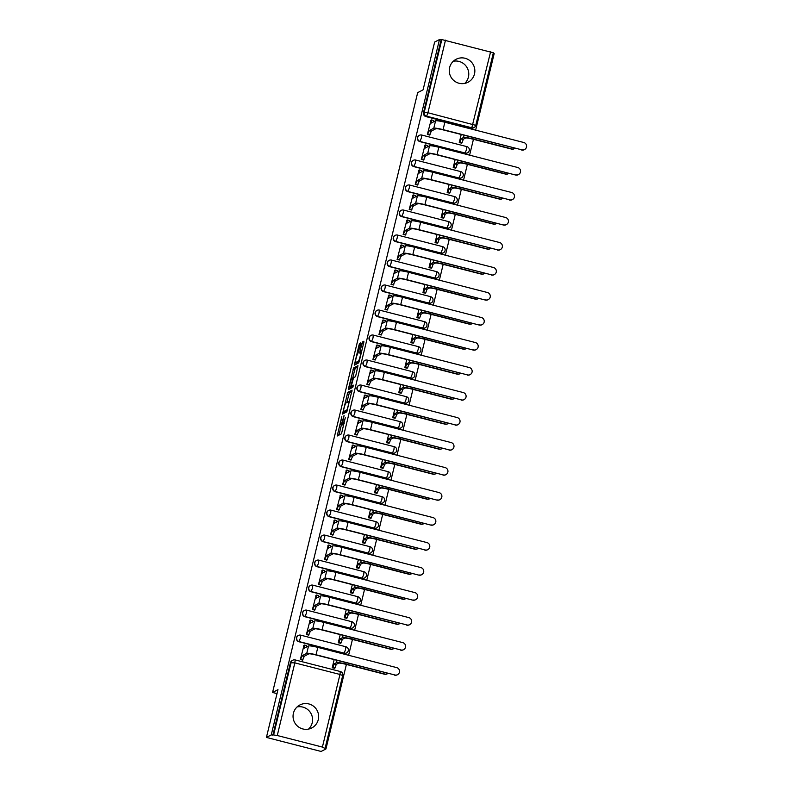 <?xml version="1.0" encoding="UTF-8"?>
<svg xmlns="http://www.w3.org/2000/svg" width="791" height="791" viewBox="0 0 791 791"><rect width="100%" height="100%" fill="white"/><g stroke="black" fill="none" stroke-linecap="round" stroke-linejoin="round"><path stroke-width="1.19" d="M341.821 416.679L337.174 436.039L341.485 433.814L345.291 417.737A5.211 0.643 -75.6 0 1 343.314 423.165L342.958 423.353A5.211 0.643 -75.6 0 1 342.879 423.363A5.211 0.643 -75.6 0 1 343.413 418.716L344.055 415.532L343.076 418.884A5.211 0.643 -75.6 0 1 341.099 424.312L340.743 424.5A5.211 0.643 -75.6 0 1 340.664 424.51A5.211 0.643 -75.6 0 1 341.198 419.863L341.821 416.679M449.614 67.581A12.943 12.765 62.6 0 0 468.005 82.254A12.943 12.765 62.6 0 0 469.933 60.689A12.943 12.765 62.6 0 0 449.614 67.581M453.283 61.273A12.943 12.765 -117.4 0 1 464.752 83.411M293.412 713.255A12.943 12.765 62.6 0 0 311.802 727.938A12.943 12.765 62.6 0 0 313.72 706.363A12.943 12.765 62.6 0 0 293.412 713.255M297.08 706.946A12.943 12.765 -117.4 0 1 308.549 729.094M464.999 153.177A3.322 3.273 62.6 0 0 467.303 152.92L467.57 152.782A3.322 3.273 -117.4 0 1 465.266 153.039L420.13 141.47A3.322 3.273 -117.4 0 1 419.388 135.31A3.322 3.273 -117.4 0 1 421.682 135.053L421.395 138.01L419.863 141.609L464.999 153.177L466.532 149.578L466.819 146.622M458.948 178.183A3.322 3.273 62.6 0 0 461.252 177.926L461.519 177.787A3.322 3.273 -117.4 0 1 459.215 178.044L414.089 166.476A3.322 3.273 -117.4 0 1 413.337 160.316A3.322 3.273 -117.4 0 1 415.641 160.059L415.344 163.015L413.822 166.614L458.948 178.183L460.481 174.584L460.767 171.637M452.897 203.188A3.322 3.273 62.6 0 0 455.201 202.931L455.468 202.793A3.322 3.273 -117.4 0 1 453.164 203.05L408.037 191.481A3.322 3.273 -117.4 0 1 407.286 185.331A3.322 3.273 -117.4 0 1 409.59 185.064L409.293 188.021L407.77 191.62L452.897 203.188L454.43 199.589L454.716 196.643M446.846 228.194A3.322 3.273 62.6 0 0 449.15 227.937L449.417 227.798A3.322 3.273 -117.4 0 1 447.113 228.055L401.986 216.487A3.322 3.273 -117.4 0 1 401.235 210.337A3.322 3.273 -117.4 0 1 403.539 210.07L403.242 213.026L401.719 216.625L446.846 228.194L448.378 224.604L448.665 221.648M440.805 253.199A3.322 3.273 62.6 0 0 443.098 252.942L443.365 252.804A3.322 3.273 -117.4 0 1 441.071 253.061L395.935 241.492A3.322 3.273 -117.4 0 1 395.184 235.342A3.322 3.273 -117.4 0 1 397.487 235.075L397.201 238.032L395.668 241.631L440.805 253.199L442.327 249.61L442.624 246.654M434.753 278.205A3.322 3.273 62.6 0 0 437.057 277.948L437.324 277.809A3.322 3.273 -117.4 0 1 435.02 278.066L389.884 266.498A3.322 3.273 -117.4 0 1 389.132 260.348A3.322 3.273 -117.4 0 1 391.436 260.091L391.15 263.037L389.617 266.636L434.753 278.205L436.276 274.615L436.573 271.659M428.702 303.22A3.322 3.273 62.6 0 0 431.006 302.953L431.273 302.815A3.322 3.273 -117.4 0 1 428.969 303.082L383.833 291.503A3.322 3.273 -117.4 0 1 383.081 285.353A3.322 3.273 -117.4 0 1 385.385 285.096L385.098 288.043L383.566 291.642L428.702 303.22L430.225 299.621L430.522 296.665M422.651 328.225A3.322 3.273 62.6 0 0 424.955 327.958L425.222 327.82A3.322 3.273 -117.4 0 1 422.918 328.087L377.791 316.509A3.322 3.273 -117.4 0 1 377.04 310.359A3.322 3.273 -117.4 0 1 379.334 310.102L379.047 313.058L377.525 316.647L422.651 328.225L424.184 324.626L424.47 321.67M416.6 353.231A3.322 3.273 62.6 0 0 418.904 352.964L419.171 352.826A3.322 3.273 -117.4 0 1 416.867 353.093L371.74 341.514A3.322 3.273 -117.4 0 1 370.989 335.364A3.322 3.273 -117.4 0 1 373.293 335.107L372.996 338.064L371.473 341.653L416.6 353.231L418.132 349.632L418.419 346.676M410.549 378.236A3.322 3.273 62.6 0 0 412.853 377.979L413.12 377.841A3.322 3.273 -117.4 0 1 410.816 378.098L365.689 366.52A3.322 3.273 -117.4 0 1 364.938 360.37A3.322 3.273 -117.4 0 1 367.242 360.113L366.945 363.069L365.422 366.658L410.549 378.236L412.081 374.637L412.368 371.681M404.498 403.242A3.322 3.273 62.6 0 0 406.801 402.985L407.068 402.846A3.322 3.273 -117.4 0 1 404.765 403.103L359.638 391.535A3.322 3.273 -117.4 0 1 358.887 385.375A3.322 3.273 -117.4 0 1 361.19 385.118L360.894 388.074L359.371 391.674L404.498 403.242L406.03 399.643L406.317 396.687M398.456 428.247A3.322 3.273 62.6 0 0 400.75 427.99L401.017 427.852A3.322 3.273 -117.4 0 1 398.723 428.109L353.587 416.541A3.322 3.273 -117.4 0 1 352.835 410.381A3.322 3.273 -117.4 0 1 355.139 410.124L354.852 413.08L353.32 416.679L398.456 428.247L400.315 421.692L355.189 410.114A3.322 3.322 0 0 0 352.835 410.381L352.568 410.519A3.322 3.273 62.6 0 0 353.32 416.679M392.405 453.253A3.322 3.273 62.6 0 0 394.709 452.996L394.976 452.857A3.322 3.273 -117.4 0 1 392.672 453.114L347.536 441.546A3.322 3.273 -117.4 0 1 346.784 435.386A3.322 3.273 -117.4 0 1 349.088 435.129L348.801 438.085L347.269 441.685L392.405 453.253L393.928 449.654L394.225 446.707M386.354 478.258A3.322 3.273 62.6 0 0 388.658 478.001L388.925 477.863A3.322 3.273 -117.4 0 1 386.621 478.12L341.485 466.552A3.322 3.273 -117.4 0 1 340.733 460.402A3.322 3.273 -117.4 0 1 343.037 460.135L342.75 463.091L341.218 466.69L386.354 478.258L387.877 474.669L388.173 471.713M380.303 503.264A3.322 3.273 62.6 0 0 382.607 503.007L382.874 502.868A3.322 3.273 -117.4 0 1 380.57 503.125L335.443 491.557A3.322 3.273 -117.4 0 1 334.692 485.407A3.322 3.273 -117.4 0 1 336.986 485.14L336.699 488.096L335.176 491.695L380.303 503.264L381.835 499.675L382.122 496.718M374.252 528.269A3.322 3.273 62.6 0 0 376.556 528.012L376.823 527.874A3.322 3.273 -117.4 0 1 374.519 528.131L329.392 516.563A3.322 3.273 -117.4 0 1 328.641 510.413A3.322 3.273 -117.4 0 1 330.945 510.155L330.648 513.102L329.125 516.701L374.252 528.269L375.784 524.68L376.071 521.724M368.201 553.285A3.322 3.273 62.6 0 0 370.504 553.018L370.771 552.879A3.322 3.273 -117.4 0 1 368.468 553.146L323.341 541.568A3.322 3.273 -117.4 0 1 322.59 535.418A3.322 3.273 -117.4 0 1 324.893 535.161L324.597 538.107L323.074 541.706L368.201 553.285L369.733 549.686L370.02 546.729M362.159 578.29A3.322 3.273 62.6 0 0 364.453 578.023L364.72 577.885A3.322 3.273 -117.4 0 1 362.426 578.152L317.29 566.574A3.322 3.273 -117.4 0 1 316.538 560.423A3.322 3.273 -117.4 0 1 318.842 560.166L318.546 563.123L317.023 566.712L362.159 578.29L363.682 574.691L363.969 571.735M356.108 603.296A3.322 3.273 62.6 0 0 358.412 603.029L358.669 602.89A3.322 3.273 -117.4 0 1 356.375 603.157L311.239 591.579A3.322 3.273 -117.4 0 1 310.487 585.429A3.322 3.273 -117.4 0 1 312.791 585.172L312.504 588.128L310.972 591.717L356.108 603.296L357.631 599.697L357.928 596.74M350.057 628.301A3.322 3.273 62.6 0 0 352.361 628.044L352.628 627.906A3.322 3.273 -117.4 0 1 350.324 628.163L305.188 616.585A3.322 3.273 -117.4 0 1 304.436 610.434A3.322 3.273 -117.4 0 1 306.74 610.177L306.453 613.134L304.921 616.723L350.057 628.301L351.58 624.702L351.876 621.746M344.006 653.307A3.322 3.273 62.6 0 0 346.31 653.05L346.577 652.911A3.322 3.273 -117.4 0 1 344.273 653.168L299.136 641.59A3.322 3.273 -117.4 0 1 298.385 635.44A3.322 3.273 -117.4 0 1 300.689 635.183L300.402 638.139L298.869 641.728L344.006 653.307L345.529 649.708L345.825 646.751M360.666 344.273L360.834 342.819L359.598 343.442L358.985 345.143L354.328 365.155L358.639 362.931L359.252 361.24L363.751 342.671L363.919 341.218L362.436 341.969L359.895 351.619L359.727 353.073L360.478 352.697A4.36 0.534 -75.6 0 1 360.538 352.687A4.36 0.534 -75.6 0 1 360.034 356.8A4.36 0.534 -75.6 0 1 358.442 361.111L355.614 362.575A4.36 0.534 -75.6 0 1 355.555 362.585A4.36 0.534 -75.6 0 1 356.049 358.461A4.36 0.534 -75.6 0 1 357.651 354.16L360.666 344.273M277.265 735.511L322.402 747.08L325.951 748.948L321.116 751.45L266.419 737.42L277.977 689.653L272.569 692.461L417.678 92.626L423.086 89.818L434.645 42.052L439.48 39.55L271.244 734.918L273.597 734.938L291.167 662.324A3.322 3.273 -117.4 0 1 295.132 659.941L295.172 659.931A3.322 3.322 0 0 0 292.828 660.198L292.077 660.584A3.322 3.273 -117.4 0 0 290.406 662.72L294.835 662.888L277.265 735.511L273.597 734.938M266.419 737.42L271.244 734.918M347.763 392.376L342.483 414.098L346.804 411.864L352.074 390.151L347.763 392.376L349.355 392.781L346.784 402.589M348.574 388.173L353.686 367.914L357.967 365.689L355.91 375.082L355.288 376.783L353.547 377.683L351.659 384.653L351.491 386.107L353.32 385.158L352.786 387.363L348.406 389.627L348.574 388.173L350.166 388.579L350.492 387.264M445.501 40.133L427.931 112.747L475.806 125.354A3.322 3.273 -117.4 0 1 474.106 127.519L473.354 127.915A3.322 3.273 -117.4 0 1 471.05 128.172L425.914 116.593L426.665 116.208A3.322 3.273 -117.4 0 1 424.253 112.184L441.823 39.57L493.337 52.779M325.951 748.948L346.389 664.45M348.604 655.284L352.44 639.444M354.655 630.279L358.491 614.429M360.706 605.273L364.542 589.424M366.757 580.268L370.593 564.418M372.808 555.262L376.645 539.413M378.859 530.257L382.686 514.407M384.91 505.251L388.737 489.402M390.952 480.236L394.788 464.396M397.003 455.23L400.839 439.391M403.054 430.225L406.89 414.385M409.105 405.219L412.942 389.38M415.156 380.214L418.993 364.364M421.207 355.208L425.034 339.359M427.259 330.203L431.085 314.353M433.3 305.197L437.136 289.348M439.351 280.192L443.187 264.342M445.402 255.186L449.239 239.337M451.453 230.171L455.29 214.331M457.505 205.166L461.331 189.326M463.556 180.16L467.382 164.32M469.597 155.155L473.433 139.315M475.648 130.149L494.177 53.58L493.228 53.333M439.48 39.55L441.823 39.57M304.041 645.268L300.303 659.635L302.745 660.03M310.092 620.263L306.354 634.629L308.797 635.025M340.219 634.649L338.251 642.806L340.694 643.202M316.143 595.257L312.405 609.624L314.848 610.009M346.27 609.643L344.293 617.801L346.745 618.196M322.194 570.252L318.447 584.618L320.899 585.004M352.321 584.638L350.344 592.795L352.796 593.181M328.245 545.246L324.498 559.613L326.95 559.998M358.372 559.633L356.395 567.79L358.837 568.175M334.286 520.241L330.549 534.597L332.991 534.993M364.414 534.627L362.446 542.784L364.888 543.17M340.338 495.235L336.6 509.592L339.042 509.987M370.465 509.622L368.497 517.779L370.939 518.164M346.389 470.23L342.651 484.586L345.094 484.982M376.516 484.616L374.548 492.763L376.991 493.159M352.44 445.224L348.702 459.581L351.145 459.976M382.567 459.611L380.59 467.758L383.042 468.153M358.491 420.209L354.754 434.575L357.196 434.971M388.618 434.605L386.641 442.752L389.093 443.148M364.542 395.203L360.795 409.57L363.247 409.965M394.669 409.59L392.692 417.747L395.144 418.142M370.584 370.198L366.846 384.564L369.298 384.96M400.721 384.584L398.743 392.741L401.185 393.137M376.635 345.192L372.897 359.559L375.339 359.945M406.762 359.579L404.794 367.736L407.236 368.131M382.686 320.187L378.948 334.553L381.391 334.939M412.813 334.573L410.845 342.73L413.288 343.116M388.737 295.181L384.999 309.548L387.442 309.934M418.864 309.568L416.897 317.725L419.339 318.111M394.788 270.176L391.051 284.533L393.493 284.928M424.915 284.562L422.938 292.719L425.39 293.105M400.839 245.17L397.092 259.527L399.544 259.923M430.966 259.557L428.989 267.714L431.441 268.1M406.89 220.165L403.143 234.522L405.595 234.917M437.018 234.551L435.04 242.699L437.492 243.094M412.932 195.159L409.194 209.516L411.646 209.912M443.069 209.546L441.091 217.693L443.533 218.089M418.983 170.144L415.245 184.511L417.688 184.906M449.11 184.54L447.142 192.688L449.585 193.083M425.034 145.139L421.296 159.505L423.739 159.901M455.161 159.525L453.194 167.682L455.636 168.078M431.085 120.133L427.348 134.5L429.79 134.895M461.212 134.519L459.245 142.677L461.687 143.072M272.569 692.461L277.018 693.598M334.168 659.654L332.2 667.812L334.642 668.207M469.231 150.646A3.322 3.273 -117.4 0 1 467.57 152.782A3.322 3.322 0 0 0 466.868 146.622L421.732 135.043A3.322 3.322 0 0 0 419.388 135.31L419.121 135.449A3.322 3.273 62.6 0 0 419.863 141.609M463.18 175.661A3.322 3.273 -117.4 0 1 461.519 177.787A3.322 3.322 0 0 0 460.817 171.627L415.68 160.049A3.322 3.322 0 0 0 413.337 160.316L413.07 160.454A3.322 3.273 62.6 0 0 413.822 166.614M457.129 200.667A3.322 3.273 -117.4 0 1 455.468 202.793A3.322 3.322 0 0 0 454.766 196.633L409.639 185.054A3.322 3.322 0 0 0 407.286 185.331L407.019 185.47A3.322 3.273 62.6 0 0 407.77 191.62M451.078 225.672A3.322 3.273 -117.4 0 1 449.417 227.798A3.322 3.322 0 0 0 448.715 221.638L403.588 210.07A3.322 3.322 0 0 0 401.235 210.337L400.968 210.475A3.322 3.273 62.6 0 0 401.719 216.625M445.036 250.678A3.322 3.273 -117.4 0 1 443.365 252.804A3.322 3.322 0 0 0 442.663 246.644L397.537 235.075A3.322 3.322 0 0 0 395.184 235.342L394.917 235.481A3.322 3.273 62.6 0 0 395.668 241.631M438.985 275.683A3.322 3.273 -117.4 0 1 437.324 277.809A3.322 3.322 0 0 0 436.622 271.649L391.486 260.081A3.322 3.322 0 0 0 389.132 260.348L388.865 260.486A3.322 3.273 62.6 0 0 389.617 266.636M432.934 300.689A3.322 3.273 -117.4 0 1 431.273 302.815A3.322 3.322 0 0 0 430.571 296.655L385.435 285.086A3.322 3.322 0 0 0 383.081 285.353L382.814 285.492A3.322 3.273 62.6 0 0 383.566 291.642M426.883 325.694A3.322 3.273 -117.4 0 1 425.222 327.82A3.322 3.322 0 0 0 424.52 321.66L379.383 310.092A3.322 3.322 0 0 0 377.04 310.359L376.773 310.497A3.322 3.273 62.6 0 0 377.525 316.647M420.832 350.7A3.322 3.273 -117.4 0 1 419.171 352.826A3.322 3.322 0 0 0 418.469 346.666L373.332 335.097A3.322 3.322 0 0 0 370.989 335.364L370.722 335.503A3.322 3.273 62.6 0 0 371.473 341.653M414.781 375.705A3.322 3.273 -117.4 0 1 413.12 377.841A3.322 3.322 0 0 0 412.418 371.681L367.291 360.103A3.322 3.322 0 0 0 364.938 360.37L364.671 360.508A3.322 3.273 62.6 0 0 365.422 366.658M408.739 400.711A3.322 3.273 -117.4 0 1 407.068 402.846A3.322 3.322 0 0 0 406.366 396.687L361.24 385.108A3.322 3.322 0 0 0 358.887 385.375L358.62 385.514A3.322 3.273 62.6 0 0 359.371 391.674M396.637 450.732A3.322 3.273 -117.4 0 1 394.976 452.857A3.322 3.322 0 0 0 394.274 446.697L349.138 435.119A3.322 3.322 0 0 0 346.784 435.386L346.517 435.525A3.322 3.273 62.6 0 0 347.269 441.685M390.586 475.737A3.322 3.273 -117.4 0 1 388.925 477.863A3.322 3.322 0 0 0 388.223 471.703L343.086 460.125A3.322 3.322 0 0 0 340.733 460.402L340.466 460.54A3.322 3.273 62.6 0 0 341.218 466.69M384.535 500.743A3.322 3.273 -117.4 0 1 382.874 502.868A3.322 3.322 0 0 0 382.172 496.708L337.035 485.14A3.322 3.322 0 0 0 334.692 485.407L334.425 485.545A3.322 3.273 62.6 0 0 335.176 491.695M378.484 525.748A3.322 3.273 -117.4 0 1 376.823 527.874A3.322 3.322 0 0 0 376.12 521.714L330.984 510.146A3.322 3.322 0 0 0 328.641 510.413L328.374 510.551A3.322 3.273 62.6 0 0 329.125 516.701M372.432 550.754A3.322 3.273 -117.4 0 1 370.771 552.879A3.322 3.322 0 0 0 370.069 546.719L324.943 535.151A3.322 3.322 0 0 0 322.59 535.418L322.323 535.556A3.322 3.273 62.6 0 0 323.074 541.706M366.391 575.759A3.322 3.273 -117.4 0 1 364.72 577.885A3.322 3.322 0 0 0 364.018 571.725L318.892 560.157A3.322 3.322 0 0 0 316.538 560.423L316.271 560.562A3.322 3.273 62.6 0 0 317.023 566.712M360.34 600.764A3.322 3.273 -117.4 0 1 358.669 602.89A3.322 3.322 0 0 0 357.967 596.73L312.84 585.162A3.322 3.322 0 0 0 310.487 585.429L310.22 585.567A3.322 3.273 62.6 0 0 310.972 591.717M354.289 625.77A3.322 3.273 -117.4 0 1 352.628 627.906A3.322 3.322 0 0 0 351.926 621.746L306.789 610.168A3.322 3.322 0 0 0 304.436 610.434L304.169 610.573A3.322 3.273 62.6 0 0 304.921 616.723M348.238 650.775A3.322 3.273 -117.4 0 1 346.577 652.911A3.322 3.322 0 0 0 345.875 646.751L300.738 635.173A3.322 3.322 0 0 0 298.385 635.44L298.118 635.578A3.322 3.273 62.6 0 0 298.869 641.728M441.071 39.955L423.501 112.569A3.322 3.273 62.6 0 0 425.914 116.593M272.846 735.333L290.406 662.72M342.196 424.876A5.211 0.643 -75.6 0 0 342.266 424.925A5.211 0.643 -75.6 0 0 342.335 424.915L340.743 424.5M343.393 423.501A5.211 0.643 -75.6 0 1 342.691 424.727L342.335 424.915M341.425 424.708L338.904 435.159M351.946 391.446L349.355 392.781M344.49 412.062L344.214 413.209M343.403 410.737L343.304 411.755L347.071 409.797L348.06 406.337A5.211 0.643 -75.6 0 0 348.584 401.68A5.211 0.643 -75.6 0 0 348.515 401.69L345.934 403.024A5.211 0.643 -75.6 0 0 343.956 408.453L343.403 410.737M344.876 412.151L343.304 411.755L344.886 412.16M347.2 410.974L344.906 412.16M352.697 378.118L354.665 370.02L353.063 369.605M357.868 366.975L355.278 368.319L354.665 370.02M353.063 386.492L351.511 386.097L353.083 386.512M351.748 378.612A4.36 0.534 -75.6 0 0 350.146 382.923A4.36 0.534 -75.6 0 0 349.642 387.046A4.36 0.534 -75.6 0 0 349.711 387.036L350.7 386.522L352.598 379.551L352.766 378.098L351.748 378.612M351.184 387.412A4.36 0.534 -75.6 0 0 351.244 387.452A4.36 0.534 -75.6 0 0 351.303 387.442L349.711 387.036M352.578 386.384L351.303 387.442M357.097 362.95A4.36 0.534 -75.6 0 0 357.146 362.99A4.36 0.534 -75.6 0 0 357.206 362.98L355.614 362.575M359.035 362.041L357.206 362.98M356.405 362.802L356.049 364.275M387.432 673.744L387.115 673.912A3.817 3.767 -117.4 0 1 384.466 674.209L345.469 664.213A6.219 0.682 -166.4 0 0 338.588 663.145L336.274 664.341L334.207 663.807L336.511 662.621A8.375 0.91 13.6 0 1 345.786 664.045L384.782 674.041A3.817 3.767 62.6 0 0 387.916 673.438M336.274 664.341L334.959 668.039L332.882 667.505L334.207 663.807M332.269 667.831L332.882 667.505M334.336 668.365L334.959 668.039M394.887 674.98A3.817 3.767 62.6 0 0 399.524 670.877A3.817 3.767 62.6 0 0 396.677 667.614L317.814 647.384L316.024 654.76L394.887 674.98L315.718 654.928A6.219 0.682 -166.4 0 0 308.826 653.86L304.387 656.164L302.439 660.188M397.537 674.683L397.22 674.852A3.817 3.767 -117.4 0 1 394.571 675.148M304.387 656.164L302.31 655.63L306.75 653.336A8.375 0.91 13.6 0 1 316.024 654.76M300.372 659.654L302.31 655.63M306.512 645.594L306.542 646.989M303.734 645.426L304.486 645.06L304.09 648.264L308.53 645.96A8.375 0.91 13.6 0 1 317.814 647.384M393.473 648.739L393.167 648.907A3.817 3.767 -117.4 0 1 390.517 649.203L351.52 639.207A6.219 0.682 -166.4 0 0 344.629 638.139L342.325 639.336L340.259 638.802L342.562 637.615A8.375 0.91 13.6 0 1 351.837 639.039L390.833 649.035A3.817 3.767 62.6 0 0 393.967 648.432M342.325 639.336L341.01 643.034L338.934 642.5L340.259 638.802M338.311 642.826L338.934 642.5M340.387 643.36L341.01 643.034M399.524 623.733L399.208 623.901A3.817 3.767 -117.4 0 1 396.568 624.198L357.572 614.202A6.219 0.682 -166.4 0 0 350.68 613.134L348.376 614.33L346.3 613.796L348.613 612.6A8.375 0.91 13.6 0 1 357.888 614.034L396.884 624.03A3.817 3.767 62.6 0 0 400.019 623.427M348.376 614.33L347.061 618.028L344.985 617.494L346.3 613.796M344.362 617.82L344.985 617.494M346.438 618.344L347.061 618.028M400.938 649.975A3.817 3.767 62.6 0 0 405.575 645.871A3.817 3.767 62.6 0 0 402.728 642.608L323.865 622.379L322.075 629.755L400.938 649.975L321.759 629.923A6.219 0.682 -166.4 0 0 314.877 628.855L310.428 631.159L308.49 635.173M403.588 649.678L403.272 649.846A3.817 3.767 -117.4 0 1 400.622 650.143M310.428 631.159L308.361 630.625L312.801 628.321A8.375 0.91 13.6 0 1 322.075 629.755M306.424 634.649L308.361 630.625M312.564 620.589L312.593 621.983M309.785 620.421L310.537 620.045L310.141 623.249L314.581 620.955A8.375 0.91 13.6 0 1 323.865 622.379M406.989 624.969A3.817 3.767 62.6 0 0 411.627 620.866A3.817 3.767 62.6 0 0 408.769 617.593L329.916 597.373L328.127 604.749L406.989 624.969L327.81 604.917A6.219 0.682 -166.4 0 0 320.919 603.849L316.479 606.153L314.541 610.168M409.639 624.672L409.323 624.841A3.817 3.767 -117.4 0 1 406.673 625.137M316.479 606.153L314.413 605.619L318.852 603.315A8.375 0.91 13.6 0 1 328.127 604.749M312.475 609.643L314.413 605.619M318.615 595.583L318.644 596.978M315.836 595.415L316.588 595.04L316.192 598.243L320.632 595.949A8.375 0.91 13.6 0 1 329.916 597.373M405.575 598.728L405.259 598.896A3.817 3.767 -117.4 0 1 402.619 599.192L363.623 589.196A6.219 0.682 -166.4 0 0 356.731 588.128L354.427 589.325L352.351 588.791L354.655 587.594A8.375 0.91 13.6 0 1 363.939 589.028L402.926 599.024A3.817 3.767 62.6 0 0 406.07 598.421M354.427 589.325L353.112 593.023L351.036 592.489L352.351 588.791M350.413 592.815L351.036 592.489M352.489 593.339L353.112 593.023M411.627 573.722L411.31 573.88A3.817 3.767 -117.4 0 1 408.66 574.187L369.674 564.181A6.219 0.682 -166.4 0 0 362.782 563.123L360.478 564.319L358.402 563.785L360.706 562.589A8.375 0.91 13.6 0 1 369.99 564.023L408.977 574.019A3.817 3.767 62.6 0 0 412.121 573.416M360.478 564.319L359.154 568.017L357.087 567.483L358.402 563.785M356.464 567.809L357.087 567.483M358.541 568.333L359.154 568.017M417.678 548.717L417.361 548.875A3.817 3.767 -117.4 0 1 414.711 549.181L375.725 539.175A6.219 0.682 -166.4 0 0 368.833 538.117L366.53 539.314L364.453 538.78L366.757 537.583A8.375 0.91 13.6 0 1 376.041 539.017L415.028 549.013A3.817 3.767 62.6 0 0 418.172 548.41M366.53 539.314L365.205 543.012L363.138 542.478L364.453 538.78M362.515 542.794L363.138 542.478M364.592 543.328L365.205 543.012M413.04 599.964A3.817 3.767 62.6 0 0 417.678 595.85A3.817 3.767 62.6 0 0 414.82 592.588L335.957 572.368L334.178 579.744L412.724 600.132L333.861 579.902A6.219 0.682 -166.4 0 0 326.97 578.844L322.53 581.148L320.592 585.162M415.69 599.667L415.374 599.825A3.817 3.767 -117.4 0 1 412.724 600.132M322.53 581.148L320.454 580.614L324.903 578.31A8.375 0.91 13.6 0 1 334.178 579.744M318.516 584.628L320.454 580.614M324.666 570.578L324.696 571.972M321.888 570.41L322.639 570.034L322.244 573.238L326.683 570.944A8.375 0.91 13.6 0 1 335.957 572.368M419.092 574.958A3.817 3.767 62.6 0 0 423.729 570.845A3.817 3.767 62.6 0 0 420.871 567.582L342.009 547.362L340.229 554.738L418.775 575.126L339.912 554.896A6.219 0.682 -166.4 0 0 333.021 553.838L328.581 556.142L326.643 560.157M421.732 574.662L421.425 574.82A3.817 3.767 -117.4 0 1 418.775 575.126M328.581 556.142L326.505 555.608L330.945 553.305A8.375 0.91 13.6 0 1 340.229 554.738M324.567 559.623L326.505 555.608M330.717 545.572L330.747 546.967M327.939 545.404L328.69 545.029L328.295 548.232L332.734 545.928A8.375 0.91 13.6 0 1 342.009 547.362M425.143 549.953A3.817 3.767 62.6 0 0 429.78 545.839A3.817 3.767 62.6 0 0 426.922 542.577L348.06 522.357L346.28 529.733L425.143 549.953L345.964 529.891A6.219 0.682 -166.4 0 0 339.072 528.833L334.633 531.137L332.695 535.151M427.783 549.656L427.466 549.814A3.817 3.767 -117.4 0 1 424.826 550.111M334.633 531.137L332.556 530.603L336.996 528.299A8.375 0.91 13.6 0 1 346.28 529.733M330.618 534.617L332.556 530.603M336.758 520.567L336.798 521.961M333.99 520.399L334.741 520.023L334.346 523.227L338.785 520.923A8.375 0.91 13.6 0 1 348.06 522.357M423.729 523.711L423.412 523.869A3.817 3.767 -117.4 0 1 420.763 524.166L381.776 514.17A6.219 0.682 -166.4 0 0 374.885 513.112L372.571 514.308L370.504 513.774L372.808 512.578A8.375 0.91 13.6 0 1 382.083 514.012L421.079 524.008A3.817 3.767 62.6 0 0 424.223 523.405M372.571 514.308L371.256 518.006L369.179 517.472L370.504 513.774M368.566 517.789L369.179 517.472M370.633 518.323L371.256 518.006M431.184 524.947A3.817 3.767 62.6 0 0 435.831 520.834A3.817 3.767 62.6 0 0 432.974 517.571L354.111 497.351L352.331 504.727L430.877 525.105L352.015 504.885A6.219 0.682 -166.4 0 0 345.123 503.827L340.684 506.121L338.746 510.146M433.834 524.651L433.517 524.809A3.817 3.767 -117.4 0 1 430.877 525.105M340.684 506.121L338.607 505.597L343.047 503.294A8.375 0.91 13.6 0 1 352.331 504.727M336.669 509.612L338.607 505.597M342.81 495.562L342.839 496.946M340.041 495.393L340.792 495.018L340.387 498.221L344.836 495.917A8.375 0.91 13.6 0 1 354.111 497.351M429.78 498.706L429.464 498.864A3.817 3.767 -117.4 0 1 426.814 499.161L387.817 489.164A6.219 0.682 -166.4 0 0 380.926 488.106L378.622 489.303L376.556 488.769L378.859 487.572A8.375 0.91 13.6 0 1 388.134 489.006L427.13 499.002A3.817 3.767 62.6 0 0 430.264 498.399M378.622 489.303L377.307 493.001L375.231 492.467L376.556 488.769M374.618 492.783L375.231 492.467M376.684 493.317L377.307 493.001M437.235 499.942A3.817 3.767 62.6 0 0 441.872 495.828A3.817 3.767 62.6 0 0 439.025 492.566L360.162 472.346L358.372 479.722L436.919 500.1L358.066 479.88A6.219 0.682 -166.4 0 0 351.174 478.822L346.735 481.116L344.787 485.14M439.885 499.635L439.569 499.803A3.817 3.767 -117.4 0 1 436.919 500.1M346.735 481.116L344.658 480.592L349.098 478.288A8.375 0.91 13.6 0 1 358.372 479.722M342.721 484.606L344.658 480.592M348.861 470.546L348.89 471.94M346.082 470.388L346.834 470.012L346.438 473.216L350.878 470.912A8.375 0.91 13.6 0 1 360.162 472.346M435.821 473.7L435.515 473.858A3.817 3.767 -117.4 0 1 432.865 474.155L393.869 464.159A6.219 0.682 -166.4 0 0 386.977 463.101L384.673 464.287L382.607 463.763L384.91 462.567A8.375 0.91 13.6 0 1 394.185 464.001L433.181 473.997A3.817 3.767 62.6 0 0 436.316 473.394M384.673 464.287L383.358 467.985L381.282 467.461L382.607 463.763M380.659 467.778L381.282 467.461M382.735 468.312L383.358 467.985M443.286 474.936A3.817 3.767 62.6 0 0 447.924 470.823A3.817 3.767 62.6 0 0 445.076 467.56L366.213 447.34L364.424 454.706L443.286 474.936L364.107 454.874A6.219 0.682 -166.4 0 0 357.216 453.816L352.776 456.11L350.838 460.135M445.936 474.63L445.62 474.798A3.817 3.767 -117.4 0 1 442.97 475.094M352.776 456.11L350.71 455.586L355.149 453.283A8.375 0.91 13.6 0 1 364.424 454.706M348.772 459.601L350.71 455.586M354.912 445.541L354.941 446.935M352.133 445.373L352.885 445.007L352.489 448.21L356.929 445.906A8.375 0.91 13.6 0 1 366.213 447.34M441.872 448.685L441.556 448.853A3.817 3.767 -117.4 0 1 438.916 449.15L399.92 439.153A6.219 0.682 -166.4 0 0 393.028 438.095L390.724 439.282L388.648 438.758L390.962 437.561A8.375 0.91 13.6 0 1 400.236 438.985L439.232 448.991A3.817 3.767 62.6 0 0 442.367 448.378M390.724 439.282L389.409 442.98L387.333 442.456L388.648 438.758M386.71 442.772L387.333 442.456M388.786 443.306L389.409 442.98M449.337 449.931A3.817 3.767 62.6 0 0 453.975 445.817A3.817 3.767 62.6 0 0 451.117 442.555L372.264 422.335L370.475 429.701L449.337 449.931L370.158 429.869A6.219 0.682 -166.4 0 0 363.267 428.801L358.827 431.105L356.889 435.129M451.987 449.624L451.671 449.792A3.817 3.767 -117.4 0 1 449.021 450.089M358.827 431.105L356.761 430.571L361.2 428.277A8.375 0.91 13.6 0 1 370.475 429.701M354.813 434.595L356.761 430.571M360.963 420.535L360.993 421.929M358.185 420.367L358.936 420.001L358.541 423.205L362.98 420.901A8.375 0.91 13.6 0 1 372.264 422.335M447.924 423.679L447.607 423.847A3.817 3.767 -117.4 0 1 444.967 424.144L405.971 414.148A6.219 0.682 -166.4 0 0 399.079 413.08L396.775 414.276L394.699 413.742L397.003 412.556A8.375 0.91 13.6 0 1 406.287 413.98L445.274 423.986A3.817 3.767 62.6 0 0 448.418 423.373M396.775 414.276L395.451 417.974L393.384 417.44L394.699 413.742M392.761 417.767L393.384 417.44M394.838 418.301L395.451 417.974M455.389 424.915A3.817 3.767 62.6 0 0 460.026 420.812A3.817 3.767 62.6 0 0 457.168 417.549L378.306 397.319L376.526 404.695L455.389 424.915L376.209 404.863A6.219 0.682 -166.4 0 0 369.318 403.796L364.878 406.099L362.94 410.124M458.038 424.619L457.722 424.787A3.817 3.767 -117.4 0 1 455.072 425.083M364.878 406.099L362.802 405.565L367.251 403.272A8.375 0.91 13.6 0 1 376.526 404.695M360.864 409.59L362.802 405.565M367.014 395.53L367.044 396.924M364.236 395.362L364.987 394.996L364.592 398.199L369.031 395.895A8.375 0.91 13.6 0 1 378.306 397.319M453.975 398.674L453.658 398.842A3.817 3.767 -117.4 0 1 451.008 399.139L412.022 389.142A6.219 0.682 -166.4 0 0 405.13 388.074L402.827 389.271L400.75 388.737L403.054 387.55A8.375 0.91 13.6 0 1 412.338 388.974L451.325 398.971A3.817 3.767 62.6 0 0 454.469 398.367M402.827 389.271L401.502 392.969L399.435 392.435L400.75 388.737M398.812 392.761L399.435 392.435M400.889 393.295L401.502 392.969M461.44 399.91A3.817 3.767 62.6 0 0 466.077 395.807A3.817 3.767 62.6 0 0 463.219 392.544L384.357 372.314L382.577 379.69L461.44 399.91L382.261 379.858A6.219 0.682 -166.4 0 0 375.369 378.79L370.93 381.094L368.992 385.108M464.08 399.613L463.773 399.781A3.817 3.767 -117.4 0 1 461.123 400.078M370.93 381.094L368.853 380.56L373.293 378.266A8.375 0.91 13.6 0 1 382.577 379.69M366.915 384.584L368.853 380.56M373.065 370.524L373.095 371.918M370.287 370.356L371.038 369.98L370.643 373.184L375.082 370.89A8.375 0.91 13.6 0 1 384.357 372.314M460.026 373.668L459.709 373.836A3.817 3.767 -117.4 0 1 457.06 374.133L418.073 364.137A6.219 0.682 -166.4 0 0 411.182 363.069L408.878 364.265L406.801 363.731L409.105 362.535A8.375 0.91 13.6 0 1 418.39 363.969L457.376 373.965A3.817 3.767 62.6 0 0 460.52 373.362M408.878 364.265L407.553 367.963L405.486 367.429L406.801 363.731M404.863 367.756L405.486 367.429M406.94 368.28L407.553 367.963M467.491 374.904A3.817 3.767 62.6 0 0 472.128 370.801A3.817 3.767 62.6 0 0 469.271 367.528L390.408 347.308L388.628 354.684L467.491 374.904L388.312 354.852A6.219 0.682 -166.4 0 0 381.42 353.785L376.981 356.088L375.043 360.103M470.131 374.608L469.814 374.776A3.817 3.767 -117.4 0 1 467.174 375.072M376.981 356.088L374.904 355.555L379.344 353.251A8.375 0.91 13.6 0 1 388.628 354.684M372.966 359.579L374.904 355.555M379.107 345.519L379.146 346.913M376.338 345.351L377.089 344.975L376.694 348.178L381.133 345.885A8.375 0.91 13.6 0 1 390.408 347.308M466.077 348.663L465.761 348.831A3.817 3.767 -117.4 0 1 463.111 349.128L424.114 339.131A6.219 0.682 -166.4 0 0 417.233 338.064L414.919 339.26L412.853 338.726L415.156 337.53A8.375 0.91 13.6 0 1 424.431 338.963L463.427 348.96A3.817 3.767 62.6 0 0 466.561 348.356M414.919 339.26L413.604 342.958L411.528 342.424L412.853 338.726M410.915 342.75L411.528 342.424M412.981 343.274L413.604 342.958M473.532 349.899A3.817 3.767 62.6 0 0 478.179 345.786A3.817 3.767 62.6 0 0 475.322 342.523L396.459 322.303L394.679 329.679L473.226 350.067L394.363 329.837A6.219 0.682 -166.4 0 0 387.471 328.779L383.032 331.083L381.094 335.097M476.182 349.602L475.866 349.76A3.817 3.767 -117.4 0 1 473.226 350.067M383.032 331.083L380.955 330.549L385.395 328.245A8.375 0.91 13.6 0 1 394.679 329.679M379.018 334.563L380.955 330.549M385.158 320.513L385.187 321.907M382.379 320.345L383.141 319.969L382.735 323.173L387.175 320.879A8.375 0.91 13.6 0 1 396.459 322.303M472.128 323.657L471.812 323.816A3.817 3.767 -117.4 0 1 469.162 324.122L430.166 314.116A6.219 0.682 -166.4 0 0 423.274 313.058L420.97 314.254L418.904 313.72L421.207 312.524A8.375 0.91 13.6 0 1 430.482 313.958L469.478 323.954A3.817 3.767 62.6 0 0 472.613 323.351M420.97 314.254L419.655 317.952L417.579 317.418L418.904 313.72M416.966 317.745L417.579 317.418M419.032 318.269L419.655 317.952M479.583 324.893A3.817 3.767 62.6 0 0 484.221 320.78A3.817 3.767 62.6 0 0 481.373 317.517L402.51 297.297L400.721 304.673L479.267 325.061L400.404 304.832A6.219 0.682 -166.4 0 0 393.522 303.774L389.073 306.077L387.135 310.092M482.233 324.597L481.917 324.755A3.817 3.767 -117.4 0 1 479.267 325.061M389.073 306.077L387.007 305.544L391.446 303.24A8.375 0.91 13.6 0 1 400.721 304.673M385.069 309.558L387.007 305.544M391.209 295.508L391.238 296.902M388.43 295.34L389.182 294.964L388.786 298.167L393.226 295.864A8.375 0.91 13.6 0 1 402.51 297.297M478.169 298.652L477.863 298.81A3.817 3.767 -117.4 0 1 475.213 299.117L436.217 289.111A6.219 0.682 -166.4 0 0 429.325 288.053L427.021 289.249L424.945 288.715L427.259 287.519A8.375 0.91 13.6 0 1 436.533 288.952L475.529 298.949A3.817 3.767 62.6 0 0 478.664 298.345M427.021 289.249L425.706 292.947L423.63 292.413L424.945 288.715M423.007 292.729L423.63 292.413M425.083 293.263L425.706 292.947M485.634 299.888A3.817 3.767 62.6 0 0 490.272 295.775A3.817 3.767 62.6 0 0 487.424 292.512L408.561 272.292L406.772 279.668L485.318 300.046L406.455 279.826A6.219 0.682 -166.4 0 0 399.564 278.768L395.124 281.072L393.186 285.086M488.284 299.591L487.968 299.749A3.817 3.767 -117.4 0 1 485.318 300.046M395.124 281.072L393.058 280.538L397.497 278.234A8.375 0.91 13.6 0 1 406.772 279.668M391.12 284.552L393.058 280.538M397.26 270.502L397.29 271.896M394.482 270.334L395.233 269.958L394.838 273.162L399.277 270.858A8.375 0.91 13.6 0 1 408.561 272.292M484.221 273.646L483.904 273.805A3.817 3.767 -117.4 0 1 481.264 274.101L442.268 264.105A6.219 0.682 -166.4 0 0 435.376 263.047L433.072 264.243L430.996 263.71L433.3 262.513A8.375 0.91 13.6 0 1 442.584 263.947L481.581 273.943A3.817 3.767 62.6 0 0 484.715 273.34M433.072 264.243L431.757 267.941L429.681 267.407L430.996 263.71M429.058 267.724L429.681 267.407M431.135 268.258L431.757 267.941M491.686 274.882A3.817 3.767 62.6 0 0 496.323 270.769A3.817 3.767 62.6 0 0 493.465 267.506L414.613 247.286L412.823 254.662L491.686 274.882L412.507 254.821A6.219 0.682 -166.4 0 0 405.615 253.763L401.175 256.057L399.237 260.081M494.335 274.586L494.019 274.744A3.817 3.767 -117.4 0 1 491.369 275.041M401.175 256.057L399.109 255.533L403.548 253.229A8.375 0.91 13.6 0 1 412.823 254.662M397.161 259.547L399.109 255.533M403.311 245.497L403.341 246.881M400.533 245.329L401.284 244.953L400.889 248.156L405.328 245.853A8.375 0.91 13.6 0 1 414.613 247.286M490.272 248.641L489.955 248.799A3.817 3.767 -117.4 0 1 487.305 249.096L448.319 239.1A6.219 0.682 -166.4 0 0 441.427 238.042L439.124 239.238L437.047 238.704L439.351 237.508A8.375 0.91 13.6 0 1 448.635 238.941L487.622 248.938A3.817 3.767 62.6 0 0 490.766 248.334M439.124 239.238L437.799 242.936L435.732 242.402L437.047 238.704M435.109 242.718L435.732 242.402M437.186 243.252L437.799 242.936M497.737 249.877A3.817 3.767 62.6 0 0 502.374 245.764A3.817 3.767 62.6 0 0 499.517 242.501L420.654 222.281L418.874 229.657L497.737 249.877L418.558 229.815A6.219 0.682 -166.4 0 0 411.666 228.757L407.227 231.051L405.289 235.075M500.387 249.58L500.07 249.738A3.817 3.767 -117.4 0 1 497.42 250.035M407.227 231.051L405.15 230.527L409.59 228.223A8.375 0.91 13.6 0 1 418.874 229.657M403.212 234.541L405.15 230.527M409.362 220.491L409.392 221.876M406.584 220.323L407.335 219.947L406.94 223.151L411.379 220.847A8.375 0.91 13.6 0 1 420.654 222.281M496.323 223.635L496.006 223.794A3.817 3.767 -117.4 0 1 493.357 224.09L454.37 214.094A6.219 0.682 -166.4 0 0 447.479 213.036L445.175 214.223L443.098 213.699L445.402 212.502A8.375 0.91 13.6 0 1 454.687 213.936L493.673 223.932A3.817 3.767 62.6 0 0 496.817 223.329M445.175 214.223L443.85 217.921L441.783 217.396L443.098 213.699M441.16 217.713L441.783 217.396M443.237 218.247L443.85 217.921M503.788 224.871A3.817 3.767 62.6 0 0 508.425 220.758A3.817 3.767 62.6 0 0 505.568 217.495L426.705 197.275L424.925 204.642L503.471 225.03L424.609 204.81A6.219 0.682 -166.4 0 0 417.717 203.752L413.278 206.046L411.34 210.07M506.428 224.565L506.121 224.733A3.817 3.767 -117.4 0 1 503.471 225.03M413.278 206.046L411.201 205.522L415.641 203.218A8.375 0.91 13.6 0 1 424.925 204.642M409.263 209.536L411.201 205.522M415.413 195.476L415.443 196.87M412.635 195.308L413.386 194.942L412.991 198.145L417.43 195.842A8.375 0.91 13.6 0 1 426.705 197.275M502.374 198.62L502.058 198.788A3.817 3.767 -117.4 0 1 499.408 199.085L460.421 189.089A6.219 0.682 -166.4 0 0 453.53 188.031L451.226 189.217L449.15 188.693L451.453 187.497A8.375 0.91 13.6 0 1 460.738 188.92L499.724 198.927A3.817 3.767 62.6 0 0 502.868 198.314M451.226 189.217L449.901 192.915L447.825 192.391L449.15 188.693M447.212 192.707L447.825 192.391M449.288 193.241L449.901 192.915M509.839 199.866A3.817 3.767 62.6 0 0 514.476 195.753A3.817 3.767 62.6 0 0 511.619 192.49L432.756 172.27L430.976 179.636L509.839 199.866L430.66 179.804A6.219 0.682 -166.4 0 0 423.768 178.736L419.329 181.04L417.391 185.064M512.479 199.559L512.163 199.727A3.817 3.767 -117.4 0 1 509.523 200.024M419.329 181.04L417.252 180.506L421.692 178.212A8.375 0.91 13.6 0 1 430.976 179.636M415.315 184.53L417.252 180.506M421.455 170.47L421.494 171.865M418.686 170.302L419.438 169.936L419.032 173.14L423.482 170.836A8.375 0.91 13.6 0 1 432.756 172.27M508.425 173.615L508.109 173.783A3.817 3.767 -117.4 0 1 505.459 174.079L466.463 164.083A6.219 0.682 -166.4 0 0 459.581 163.015L457.267 164.212L455.201 163.678L457.505 162.491A8.375 0.91 13.6 0 1 466.779 163.915L505.775 173.921A3.817 3.767 62.6 0 0 508.91 173.308M457.267 164.212L455.952 167.91L453.876 167.376L455.201 163.678M453.263 167.702L453.876 167.376M455.329 168.236L455.952 167.91M515.88 174.851A3.817 3.767 62.6 0 0 520.527 170.747A3.817 3.767 62.6 0 0 517.67 167.484L438.807 147.264L437.028 154.631L515.564 175.019L436.711 154.799A6.219 0.682 -166.4 0 0 429.82 153.731L425.38 156.035L423.442 160.059M518.53 174.554L518.214 174.722A3.817 3.767 -117.4 0 1 515.564 175.019M425.38 156.035L423.304 155.501L427.743 153.207A8.375 0.91 13.6 0 1 437.028 154.631M421.366 159.525L423.304 155.501M427.506 145.465L427.536 146.859M424.727 145.297L425.489 144.931L425.083 148.135L429.523 145.831A8.375 0.91 13.6 0 1 438.807 147.264M514.476 148.609L514.16 148.777A3.817 3.767 -117.4 0 1 511.51 149.074L472.514 139.078A6.219 0.682 -166.4 0 0 465.622 138.01L463.318 139.206L461.252 138.672L463.556 137.486A8.375 0.91 13.6 0 1 472.83 138.909L511.826 148.906A3.817 3.767 62.6 0 0 514.961 148.303M463.318 139.206L462.003 142.904L459.927 142.37L461.252 138.672M459.314 142.696L459.927 142.37M461.38 143.23L462.003 142.904M521.931 149.845A3.817 3.767 62.6 0 0 526.569 145.742A3.817 3.767 62.6 0 0 523.721 142.479L444.858 122.249L443.069 129.625L521.931 149.845L442.752 129.793A6.219 0.682 -166.4 0 0 435.871 128.725L431.421 131.029L429.483 135.043M524.581 149.548L524.265 149.717A3.817 3.767 -117.4 0 1 521.615 150.013M431.421 131.029L429.355 130.495L433.794 128.201A8.375 0.91 13.6 0 1 443.069 129.625M427.417 134.519L429.355 130.495M433.557 120.459L433.587 121.854M430.779 120.291L431.53 119.925L431.135 123.119L435.574 120.825A8.375 0.91 13.6 0 1 444.858 122.249M402.688 425.726A3.322 3.273 -117.4 0 1 401.017 427.852A3.322 3.322 0 0 0 400.315 421.692M471.05 128.172L471.802 127.776L426.665 116.208L427.931 112.747L423.501 112.569M493.366 52.74L475.767 125.393A3.322 3.322 0 0 1 474.106 127.519A3.322 3.273 -117.4 0 1 471.802 127.776L490.628 51.712M322.402 747.08L339.972 674.466L294.835 662.888L295.172 659.931L340.259 671.51M325.141 748.108L342.711 675.494A3.322 3.322 0 0 0 340.308 671.5L339.972 674.466L342.671 675.534M342.691 424.727L341.099 424.312M344.214 423.403L343.314 423.165M338.944 435.001L337.342 434.585M344.253 413.05L342.651 412.635M348.742 394.482L347.15 394.076M355.278 368.319L353.686 367.914M352.302 386.928L350.7 386.522M359.233 361.319L358.442 361.111M361.487 352.025L359.895 351.619M363.405 344.075L361.823 343.67M363.83 342.325L362.436 341.969M356.088 364.117L354.497 363.702M360.37 345.489L358.985 345.143M360.775 343.739L359.598 343.442M336.215 664.588L334.148 664.054M336.511 662.621L337.045 660.396M345.786 664.045L346.112 662.72M302.251 655.877L304.327 656.401M308.53 645.96L306.75 653.336M300.985 659.328L303.062 659.862M342.266 639.573L340.199 639.049M342.562 637.615L343.096 635.391M351.837 639.039L352.163 637.714M348.317 614.567L346.25 614.043M348.613 612.6L349.147 610.385M357.888 614.034L358.204 612.709M308.302 630.872L310.379 631.396M314.581 620.955L312.801 628.321M307.037 634.323L309.113 634.857M314.353 605.857L316.42 606.39M320.632 595.949L318.852 603.315M313.088 609.317L315.164 609.851M354.368 589.562L352.292 589.028M354.655 587.594L355.199 585.38M363.939 589.028L364.255 587.703M360.419 564.556L358.343 564.023M360.706 562.589L361.25 560.374M369.99 564.023L370.307 562.698M366.47 539.551L364.394 539.017M366.757 537.583L367.291 535.369M376.041 539.017L376.358 537.692M320.404 580.851L322.471 581.385M326.683 570.944L324.903 578.31M319.139 584.312L321.215 584.846M326.446 555.846L328.522 556.38M332.734 545.928L330.945 553.305M325.19 559.306L327.266 559.84M332.497 530.84L334.573 531.374M338.785 520.923L336.996 528.299M331.241 534.301L333.308 534.835M372.521 514.545L370.445 514.012M372.808 512.578L373.342 510.353M382.083 514.012L382.409 512.677M338.548 505.835L340.624 506.369M344.836 495.917L343.047 503.294M337.292 509.295L339.359 509.819M378.563 489.54L376.496 489.006M378.859 487.572L379.393 485.348M388.134 489.006L388.46 487.671M344.599 480.829L346.676 481.363M350.878 470.912L349.098 478.288M343.334 484.29L345.41 484.814M384.614 464.535L382.547 464.001M384.91 462.567L385.444 460.342M394.185 464.001L394.511 462.666M350.65 455.824L352.717 456.358M356.929 445.906L355.149 453.283M349.385 459.274L351.461 459.808M390.665 439.529L388.589 438.995M390.962 437.561L391.496 435.337M400.236 438.985L400.553 437.66M356.701 430.818L358.768 431.342M362.98 420.901L361.2 428.277M355.436 434.269L357.512 434.803M396.716 414.524L394.64 413.99M397.003 412.556L397.547 410.331M406.287 413.98L406.604 412.655M362.753 405.813L364.819 406.337M369.031 395.895L367.251 403.272M361.487 409.263L363.563 409.797M402.767 389.508L400.691 388.984M403.054 387.55L403.598 385.326M412.338 388.974L412.655 387.649M368.794 380.807L370.87 381.331M375.082 370.89L373.293 378.266M367.538 384.258L369.615 384.792M408.818 364.503L406.742 363.979M409.105 362.535L409.639 360.32M418.39 363.969L418.706 362.644M374.845 355.792L376.921 356.326M381.133 345.885L379.344 353.251M373.589 359.252L375.656 359.786M414.87 339.497L412.793 338.963M415.156 337.53L415.69 335.315M424.431 338.963L424.757 337.638M380.896 330.786L382.973 331.32M387.175 320.879L385.395 328.245M379.64 334.247L381.707 334.781M420.911 314.492L418.844 313.958M421.207 312.524L421.741 310.309M430.482 313.958L430.808 312.633M386.947 305.781L389.024 306.315M393.226 295.864L391.446 303.24M385.682 309.241L387.758 309.775M426.962 289.486L424.896 288.952M427.259 287.519L427.793 285.304M436.533 288.952L436.859 287.627M392.998 280.775L395.065 281.309M399.277 270.858L397.497 278.234M391.733 284.236L393.809 284.77M433.013 264.481L430.937 263.947M433.3 262.513L433.844 260.288M442.584 263.947L442.901 262.612M399.05 255.77L401.116 256.304M405.328 245.853L403.548 253.229M397.784 259.23L399.86 259.755M439.064 239.475L436.988 238.941M439.351 237.508L439.895 235.283M448.635 238.941L448.952 237.607M405.091 230.764L407.167 231.298M411.379 220.847L409.59 228.223M403.835 234.225L405.912 234.749M445.115 214.47L443.039 213.936M445.402 212.502L445.946 210.277M454.687 213.936L455.003 212.601M411.142 205.759L413.218 206.293M417.43 195.842L415.641 203.218M409.886 209.22L411.953 209.744M451.167 189.464L449.09 188.93M451.453 187.497L451.987 185.272M460.738 188.92L461.054 187.596M417.193 180.753L419.27 181.287M423.482 170.836L421.692 178.212M415.937 184.204L418.004 184.738M457.218 164.459L455.141 163.925M457.505 162.491L458.038 160.266M466.779 163.915L467.105 162.59M423.244 155.748L425.321 156.272M429.523 145.831L427.743 153.207M421.989 159.199L424.055 159.733M463.259 139.443L461.193 138.919M463.556 137.486L464.09 135.261M472.83 138.909L473.156 137.585M429.295 130.742L431.372 131.266M435.574 120.825L433.794 128.201M428.03 134.193L430.106 134.727M342.266 424.925L340.664 424.51M349.424 401.897L348.584 401.68M351.244 387.452L349.642 387.046M357.146 362.99L355.555 362.585M361.279 352.875L360.538 352.687M304.486 645.06L306.562 645.585M310.537 620.045L312.613 620.579M316.588 595.04L318.664 595.574M322.639 570.034L324.715 570.568M328.69 545.029L330.767 545.563M334.741 520.023L336.808 520.557M340.792 495.018L342.859 495.552M346.834 470.012L348.91 470.546M352.885 445.007L354.961 445.541M358.936 420.001L361.012 420.525M364.987 394.996L367.064 395.52M371.038 369.98L373.115 370.514M377.089 344.975L379.156 345.509M383.141 319.969L385.207 320.503M389.182 294.964L391.258 295.498M395.233 269.958L397.309 270.492M401.284 244.953L403.361 245.487M407.335 219.947L409.412 220.481M413.386 194.942L415.453 195.476M419.438 169.936L421.504 170.46M425.489 144.931L427.555 145.455M431.53 119.925L433.606 120.45"/></g></svg>
